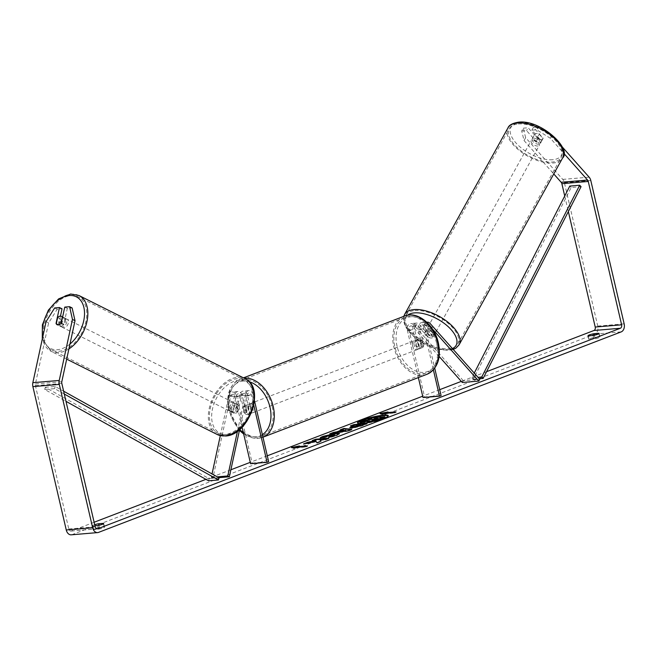 <?xml version="1.0" encoding="UTF-8"?>
<svg xmlns="http://www.w3.org/2000/svg" width="657" height="657" viewBox="0 0 657 657"><rect width="100%" height="100%" fill="white"/><g stroke="black" fill="none" stroke-linecap="round" stroke-linejoin="round"><path stroke-width="0.49" stroke-dasharray="3.29 2.46" d="M427.855 337L418.23 326.184A3.285 2.324 85.2 0 0 416.563 325.429A3.285 2.324 85.2 0 0 414.624 329.543L418.517 346.28A4.689 3.244 -111 0 0 422.205 347.717A4.689 3.244 -111 0 0 423.798 345.828L419.897 329.1A3.285 2.324 -94.8 0 1 421.835 324.977A3.285 2.324 -94.8 0 1 423.502 325.741L433.127 336.556A4.689 2.275 29 0 1 432.988 337.246A4.689 2.275 29 0 1 431.559 337.985A4.689 2.275 29 0 1 427.855 337L428.849 335.21L419.223 324.394A5.626 3.983 85.2 0 0 416.366 323.088A5.626 3.983 85.2 0 0 413.039 330.151L416.932 346.888A4.689 3.244 -111 0 0 420.62 348.325A4.689 3.244 -111 0 0 422.213 346.436L418.32 329.707A5.626 3.983 -94.8 0 1 421.638 322.644A5.626 3.983 -94.8 0 1 424.504 323.942L434.121 334.758A4.689 2.275 29 0 1 433.981 335.456A4.689 2.275 29 0 1 432.552 336.187A4.689 2.275 29 0 1 428.849 335.21M462.29 382.481L463.284 380.69L479.782 379.294M463.284 380.69L413.614 324.862A5.626 3.983 85.2 0 0 410.756 323.564A5.626 3.983 85.2 0 0 407.43 330.627L418.361 377.578M426.804 322.242A5.626 3.983 85.2 0 0 423.929 329.231L433.374 369.842M439.131 356.455L412.621 326.66A3.285 2.324 85.2 0 0 410.954 325.897A3.285 2.324 85.2 0 0 409.015 330.019L424.586 396.951L441.085 395.555M432.355 328.911L429.111 325.264A3.285 2.324 85.2 0 0 427.444 324.509A3.285 2.324 85.2 0 0 425.506 328.623L434.72 368.199M423.009 397.551L424.586 396.951M418.517 346.28L416.932 346.888M423.798 345.828L422.213 346.436M433.127 336.556L434.121 334.758M238.023 411.405A4.689 3.039 116.6 0 1 235.001 413.393A4.689 3.039 116.6 0 1 233.851 413.179A4.689 3.039 116.6 0 1 232.742 411.849L236.167 396.031A3.285 2.324 -94.8 0 1 238.13 393.88A3.285 2.324 -94.8 0 1 240.618 396.302L244.511 413.031A4.689 3.244 -111 0 0 248.198 414.477A4.689 3.244 -111 0 0 249.791 412.588L245.899 395.851A3.285 2.324 85.2 0 0 243.402 393.428A3.285 2.324 85.2 0 0 241.448 395.58L238.023 411.405L236.421 410.609A4.689 3.039 116.6 0 1 233.399 412.588A4.689 3.039 116.6 0 1 232.258 412.382A4.689 3.039 116.6 0 1 231.141 411.052L234.565 395.227A5.626 3.983 -94.8 0 1 237.933 391.539A5.626 3.983 -94.8 0 1 242.203 395.695L246.096 412.424A4.689 3.244 -111 0 0 249.783 413.869A4.689 3.244 -111 0 0 251.368 411.98L247.475 395.243A5.626 3.983 85.2 0 0 243.205 391.096A5.626 3.983 85.2 0 0 239.846 394.783L236.421 410.609M242.08 427.173L235.009 396.771A3.285 2.324 -94.8 0 0 232.521 394.348A3.285 2.324 -94.8 0 0 230.558 396.5L212.876 478.165L211.283 477.368L212.03 473.927M220.317 435.616L228.956 395.703A5.626 3.983 -94.8 0 1 232.323 392.015A5.626 3.983 -94.8 0 1 236.594 396.163L252.165 463.095L250.58 463.702M211.283 477.368L217.286 476.859M237.481 431.164L245.455 394.307A5.626 3.983 -94.8 0 1 248.814 390.619A5.626 3.983 -94.8 0 1 253.085 394.775L254.464 400.704M239.616 429.481L247.057 395.112A3.285 2.324 -94.8 0 1 249.011 392.96A3.285 2.324 -94.8 0 1 251.508 395.383L253.783 405.172M252.165 463.095L268.664 461.699M212.876 478.165L218.748 477.672M244.511 413.031L246.096 412.424M249.791 412.588L251.368 411.98M232.742 411.849L231.141 411.052M62.464 327.005A4.689 3.039 116.6 0 1 61.315 326.8A4.689 3.039 116.6 0 1 60.354 322.061A4.689 3.039 116.6 0 1 64.37 318.21A4.689 3.039 116.6 0 1 65.511 318.415A4.689 3.039 116.6 0 1 66.472 323.162A4.689 3.039 116.6 0 1 62.464 327.005M60.887 323.474L63.762 324.919A4.689 3.039 116.6 0 0 65.125 318.629L62.538 317.339M57.627 317.577L60.51 319.023A4.689 3.039 116.6 0 0 59.146 325.305L56.272 323.868M231.806 411.791A4.689 3.039 116.6 0 1 230.656 411.586A4.689 3.039 116.6 0 1 229.695 406.839A4.689 3.039 116.6 0 1 233.711 402.987A4.689 3.039 116.6 0 1 234.853 403.193A4.689 3.039 116.6 0 1 235.822 407.94A4.689 3.039 116.6 0 1 231.806 411.791M236.906 404.589A4.689 3.039 116.6 0 1 238.056 404.794A4.689 3.039 116.6 0 1 238.943 405.648L237.021 404.687A4.689 3.039 116.6 0 1 235.666 410.978L237.579 411.939A4.689 3.039 116.6 0 1 235.001 413.393A4.689 3.039 116.6 0 1 233.851 413.179A4.689 3.039 116.6 0 1 232.964 412.325L231.042 411.364A4.689 3.039 116.6 0 1 232.406 405.082L234.319 406.042A4.689 3.039 116.6 0 1 236.906 404.589M237.579 411.939L238.943 405.648M234.319 406.042L232.964 412.325M59.146 325.305L60.51 319.023M65.125 318.629L63.762 324.919M237.021 404.687L235.666 410.978M231.042 411.364L232.406 405.082M232.11 402.191A4.689 3.039 116.6 0 1 233.26 402.396A4.689 3.039 116.6 0 1 234.22 407.143A4.689 3.039 116.6 0 1 230.205 410.986A4.689 3.039 116.6 0 1 229.063 410.781A4.689 3.039 116.6 0 1 228.094 406.042A4.689 3.039 116.6 0 1 232.11 402.191M65.963 319.006A4.689 3.039 116.6 0 1 67.113 319.212A4.689 3.039 116.6 0 1 68.073 323.958A4.689 3.039 116.6 0 1 64.058 327.81A4.689 3.039 116.6 0 1 62.908 327.605A4.689 3.039 116.6 0 1 61.947 322.858A4.689 3.039 116.6 0 1 65.963 319.006M71.038 295.551A29.688 19.234 116.6 0 1 78.306 296.857A29.688 19.234 116.6 0 1 84.392 326.89A29.688 19.234 116.6 0 1 58.982 351.265A29.688 19.234 116.6 0 1 51.722 349.959A29.688 19.234 116.6 0 1 45.629 319.926A29.688 19.234 116.6 0 1 71.038 295.551M225.129 434.441A29.688 19.234 116.6 0 1 217.869 433.135A29.688 19.234 116.6 0 1 211.776 403.102A29.688 19.234 116.6 0 1 237.185 378.736A29.688 19.234 116.6 0 1 244.453 380.042A29.688 19.234 116.6 0 1 250.547 410.075A29.688 19.234 116.6 0 1 225.129 434.441M357.58 423.059A15.817 2.242 -13.1 0 0 357.548 423.297A15.817 2.242 -13.1 0 0 367.444 423.124A15.817 2.242 -13.1 0 0 384.082 418.772A15.817 2.242 -13.1 0 0 388.369 416.127A15.817 2.242 -13.1 0 0 388.23 415.922M486.558 371.69L461.313 381.38M439.714 389.667L422.689 396.196M267.292 455.81L250.268 462.339M230.894 469.771L205.937 479.347M94.123 522.241L71.317 530.996A2.817 1.996 -94.8 0 1 70.923 531.086A2.817 1.996 -94.8 0 1 68.788 529.008L35.429 385.651A2.817 1.996 -94.8 0 1 35.404 383.959L48.618 322.924L57.192 309.242L62.037 308.831M94.698 524.713A4.689 0.665 -13.1 0 0 92.555 525.805A4.689 0.665 -13.1 0 0 92.842 525.953L94.945 525.781M98.542 529.164A4.689 0.665 -13.1 0 0 103.248 527.916A4.689 0.665 -13.1 0 0 104.512 527.128A4.689 0.665 -13.1 0 0 104.233 526.98L99.379 527.39A4.689 0.665 -13.1 0 0 93.401 529.427A4.689 0.665 -13.1 0 0 93.68 529.575L98.542 529.164L97.696 525.543M598.683 337.854A4.689 0.665 166.9 0 1 593.977 339.102L589.115 339.513A4.689 0.665 166.9 0 1 588.836 339.357A4.689 0.665 166.9 0 1 594.815 337.328L599.669 336.918A4.689 0.665 166.9 0 1 599.948 337.066A4.689 0.665 166.9 0 1 598.683 337.854M593.131 335.481L593.977 339.102M525.625 137.674L523.309 128.164L521.715 131.03L524.031 140.541L525.625 137.674L562.753 179.394A6.57 4.648 -94.8 0 1 564.396 182.72L597.755 326.077A6.57 4.648 -94.8 0 1 594.799 334.109L72.155 534.609A6.57 4.648 -94.8 0 1 71.235 534.823M564.724 195.991L568.354 211.57M524.031 140.541L553.761 173.949M60.46 316.124L58.604 324.673A4.689 3.039 -63.4 0 0 59.713 326.003A4.689 3.039 -63.4 0 0 63.885 324.23L67.31 308.388L72.155 307.977M67.31 308.388L64.756 307.106M57.192 309.242L54.638 307.961M521.715 131.03L526.561 130.628L536.194 141.452A4.689 2.275 -151 0 0 539.906 142.438A4.689 2.275 -151 0 0 541.335 141.698A4.689 2.275 -151 0 0 541.475 141.009L531.841 130.176L536.679 129.774L538.272 126.9L552.02 135.441L562.055 146.725M552.02 135.441L550.426 138.315L563.714 153.245M550.426 138.315L536.679 129.774M531.841 130.176L533.427 127.31L543.068 138.142A4.689 2.275 29 0 1 542.92 138.832A4.689 2.275 29 0 1 541.499 139.563A4.689 2.275 29 0 1 537.787 138.586L528.154 127.754L526.561 130.628M536.194 141.452L537.787 138.586M533.427 127.31L538.272 126.9M523.309 128.164L528.154 127.754M46.064 321.643L48.618 322.924M541.475 141.009L543.068 138.142M594.33 335.242L594.815 337.328M588.278 335.891L589.115 339.513M598.921 333.707L599.669 336.918M63.885 324.23L61.331 322.948M58.604 324.673L56.338 323.54M98.895 525.304L99.379 527.39M92.842 525.953L93.68 529.575M103.486 523.769L104.233 526.98M367.214 421.704L367.674 421.211L367.123 421.326M370.655 419.889L370.548 419.437L372.199 419.297L370.655 419.889L364.093 421.203L360.036 422.763M368.191 419.634L371.706 418.287L384.928 417.17M371.706 418.287L371.599 417.836M372.199 419.297L372.092 418.846M364.093 421.203L363.994 420.751M367.674 421.211L367.567 420.759M295.642 447.401L295.749 447.852L293.851 448.583L291.453 447.474M291.552 447.926L292.439 447.754M297.564 446.776L299.543 446.399L299.444 445.947M299.543 446.399L297.646 447.121M305.899 446.432L307.542 446.292L307.443 445.84M295.749 447.852L305.645 447.015L305.538 446.563M305.645 447.015L307.542 446.292M293.851 448.583L293.745 448.131M394.479 412.448L396.13 412.309L396.023 411.857M396.13 412.309L394.233 413.031L394.126 412.58M381.019 413.77L380.14 413.943L382.431 414.6L384.337 413.869L384.23 413.417M384.337 413.869L394.233 413.031M382.431 414.6L382.333 414.148M380.14 413.943L380.033 413.491M386.234 413.138L388.131 412.415L388.024 411.964M388.131 412.415L386.152 412.793M341.788 430.434L340.236 429.834M340.334 430.286L341.254 429.933M350.83 429.719L351.815 429.834L351.709 429.382M351.815 429.834L348.456 431.123L348.35 430.672M348.456 431.123L329.888 434.293L329.781 433.842M329.888 434.293L332.097 433.448M345.853 430.836L343.537 430.606L340.72 431.69M343.537 430.606L343.439 430.154M365.555 424.069L367.197 423.929L361.777 426.007L351.881 428.421L349.984 427.97M354.271 426.073L350.493 426.393L350.395 425.933M350.493 426.393L352.037 425.802M367.197 423.929L367.099 423.478M360.619 425.531L357.129 425.826L355.174 427.091M357.129 425.826L357.03 425.375M306.269 443.352L303.641 444.362L316.124 441.824L316.017 441.373M316.124 441.824L316.896 442.736M303.641 444.362L303.542 443.91M313.865 440.445L312.321 441.036L315.73 440.748L315.631 440.297M312.321 441.036L312.215 440.584M320.164 440.371L325.519 439.919L329.026 438.572L328.919 438.12M329.026 438.572L327.375 438.712M325.519 439.919L325.412 439.467M317.002 443.188L321.158 441.594L321.059 441.143M339.373 433.801L336.786 435.673L328.664 437.964L328.557 437.513M328.664 437.964L329.001 437.422M334.651 435.23L326.439 436.535L325.182 437.496L325.075 437.045M325.01 436.93L325.182 437.496L320.583 438.679L320.476 438.227M320.583 438.679L320.452 438.211M372.33 420.078L372.429 420.537L372.749 419.946L372.429 420.537L375.944 419.667L378.243 418.788L378.136 418.337M378.243 418.788L376.592 418.928M538.912 144.228A4.689 2.275 29 0 1 533.919 142.413A4.689 2.275 29 0 1 532.129 138.947A4.689 2.275 29 0 1 533.558 138.216A4.689 2.275 29 0 1 538.551 140.031A4.689 2.275 29 0 1 540.341 143.497A4.689 2.275 29 0 1 538.912 144.228M534.601 134.603A4.689 2.275 29 0 1 534.716 134.283A4.689 2.275 29 0 1 536.145 133.552A4.689 2.275 29 0 1 539.216 134.217L543.043 138.512A4.689 2.275 29 0 1 542.92 138.832A4.689 2.275 29 0 1 541.499 139.563A4.689 2.275 29 0 1 538.42 138.898L534.601 134.603L532.811 137.83A4.689 2.275 29 0 0 536.629 142.126L538.42 138.898M543.043 138.512L541.253 141.74A4.689 2.275 29 0 0 537.426 137.444L539.216 134.217M433.554 334.397A4.689 2.275 29 0 1 428.561 332.582A4.689 2.275 29 0 1 426.771 329.116A4.689 2.275 29 0 1 428.2 328.377A4.689 2.275 29 0 1 433.185 330.192A4.689 2.275 29 0 1 434.975 333.657A4.689 2.275 29 0 1 433.554 334.397M424.668 333.017A4.689 2.275 29 0 1 424.783 332.697A4.689 2.275 29 0 1 426.212 331.966A4.689 2.275 29 0 1 429.284 332.631L430.475 330.479A4.689 2.275 29 0 1 434.302 334.774L433.103 336.926A4.689 2.275 29 0 1 432.988 337.246A4.689 2.275 29 0 1 431.559 337.985A4.689 2.275 29 0 1 428.487 337.32L429.678 335.16A4.689 2.275 29 0 1 425.859 330.865L424.668 333.017L428.487 337.32M433.103 336.926L429.284 332.631M536.629 142.126L532.811 137.83M537.426 137.444L541.253 141.74M430.475 330.479L434.302 334.774M429.678 335.16L425.859 330.865M434.548 332.598A4.689 2.275 29 0 1 429.555 330.783A4.689 2.275 29 0 1 427.764 327.317A4.689 2.275 29 0 1 429.193 326.586A4.689 2.275 29 0 1 434.178 328.401A4.689 2.275 29 0 1 435.969 331.867A4.689 2.275 29 0 1 434.548 332.598M537.919 146.026A4.689 2.275 29 0 1 532.926 144.203A4.689 2.275 29 0 1 531.135 140.738A4.689 2.275 29 0 1 532.564 140.007A4.689 2.275 29 0 1 537.557 141.822A4.689 2.275 29 0 1 539.348 145.287A4.689 2.275 29 0 1 537.919 146.026M518.299 123.976A29.688 14.397 29 0 1 549.884 135.465A29.688 14.397 29 0 1 561.209 157.401A29.688 14.397 29 0 1 552.184 162.057A29.688 14.397 29 0 1 520.599 150.56A29.688 14.397 29 0 1 509.274 128.624A29.688 14.397 29 0 1 518.299 123.976M414.928 310.547A29.688 14.397 29 0 1 446.514 322.045A29.688 14.397 29 0 1 457.839 343.981A29.688 14.397 29 0 1 448.813 348.637A29.688 14.397 29 0 1 417.22 337.14A29.688 14.397 29 0 1 405.895 315.204A29.688 14.397 29 0 1 414.928 310.547M246.383 409.163A4.689 3.244 69 0 1 248.001 404.498A4.689 3.244 69 0 1 252.986 408.605A4.689 3.244 69 0 1 251.36 413.261A4.689 3.244 69 0 1 246.383 409.163M243.46 407.061A4.689 3.244 69 0 1 244.839 405.714A4.689 3.244 69 0 1 248.075 406.667L249.972 405.944A4.689 3.244 69 0 1 251.713 409.089A4.689 3.244 69 0 1 251.475 412.399L249.578 413.13A4.689 3.244 69 0 1 248.198 414.477A4.689 3.244 69 0 1 244.962 413.516L243.46 407.061L245.357 406.33A4.689 3.244 69 0 0 245.118 409.648A4.689 3.244 69 0 0 246.86 412.793L244.962 413.516M248.075 406.667L249.578 413.13M414.058 344.835A4.689 3.244 69 0 1 415.676 340.178A4.689 3.244 69 0 1 420.661 344.276A4.689 3.244 69 0 1 419.043 348.933A4.689 3.244 69 0 1 414.058 344.835M422.081 339.915L420.184 340.646A4.689 3.244 69 0 1 421.925 343.792A4.689 3.244 69 0 1 421.687 347.101L423.584 346.379A4.689 3.244 69 0 1 422.205 347.717A4.689 3.244 69 0 1 418.969 346.765L417.466 340.31A4.689 3.244 69 0 1 418.846 338.963A4.689 3.244 69 0 1 422.081 339.915L423.584 346.379M417.466 340.31L415.561 341.032A4.689 3.244 69 0 0 415.323 344.35A4.689 3.244 69 0 0 417.064 347.496L418.969 346.765M417.064 347.496L415.561 341.032M420.184 340.646L421.687 347.101M249.972 405.944L251.475 412.399M246.86 412.793L245.357 406.33M247.968 408.555A4.689 3.244 69 0 1 249.586 403.891A4.689 3.244 69 0 1 254.563 407.997A4.689 3.244 69 0 1 252.945 412.653A4.689 3.244 69 0 1 247.968 408.555M412.481 345.442A4.689 3.244 69 0 1 414.099 340.786A4.689 3.244 69 0 1 419.076 344.884A4.689 3.244 69 0 1 417.458 349.54A4.689 3.244 69 0 1 412.481 345.442M436.659 343.397A29.688 20.531 69 0 1 426.409 372.88A29.688 20.531 69 0 1 394.89 346.929A29.688 20.531 69 0 1 405.139 317.438A29.688 20.531 69 0 1 436.659 343.397M272.146 406.511A29.688 20.531 69 0 1 261.897 435.993A29.688 20.531 69 0 1 230.385 410.034A29.688 20.531 69 0 1 240.626 380.551A29.688 20.531 69 0 1 272.146 406.511M474.264 373.094L471.841 377.841L473.212 379.278L571.163 187.516L581.059 186.678M473.212 379.278L479.306 378.769M471.841 377.841L478.025 377.323M571.163 187.516L569.791 186.079M64.287 394.028L54.621 388.64L44.725 389.478L65.987 401.328M44.725 389.478L45.259 387.31L209.09 478.641L208.556 480.809M209.09 478.641L218.986 477.803M45.259 387.31L55.155 386.472L63.63 391.194M54.621 388.64L55.155 386.472M424.504 323.942L430.105 323.474M413.614 324.862L419.223 324.394M418.32 329.707L423.929 329.231M423.502 325.741L429.111 325.264M419.897 329.1L425.506 328.623M409.015 330.019L414.624 329.543M407.43 330.627L413.039 330.151M412.621 326.66L418.23 326.184M228.956 395.703L234.565 395.227M239.846 394.783L245.455 394.307M247.475 395.243L253.085 394.775M245.899 395.851L251.508 395.383M241.448 395.58L247.057 395.112M235.009 396.771L240.618 396.302M236.594 396.163L242.203 395.695M230.558 396.5L236.167 396.031M78.971 295.519A31.191 20.203 -63.4 0 0 71.342 294.147A31.191 20.203 -63.4 0 0 44.643 319.745A31.191 20.203 -63.4 0 0 51.049 351.298A31.191 20.203 -63.4 0 0 58.678 352.669A31.191 20.203 -63.4 0 0 68.903 348.916M69.962 344.038A28.851 18.683 116.6 0 1 57.553 349.672A28.851 18.683 116.6 0 1 42.762 336.893M217.196 434.482A31.191 20.203 116.6 0 1 210.798 402.93A31.191 20.203 116.6 0 1 237.497 377.323A31.191 20.203 116.6 0 1 245.127 378.695M226.895 434.449A28.851 18.683 -63.4 0 0 253.044 405.673A28.851 18.683 -63.4 0 0 238.614 380.329A28.851 18.683 -63.4 0 0 212.466 409.106A28.851 18.683 -63.4 0 0 226.895 434.449M71.317 530.996L96.907 528.828M594.799 334.109L621.193 331.884M72.155 534.609L98.55 532.384M35.404 383.959L61.799 381.733M35.429 385.651L61.815 383.417M68.788 529.008L95.175 526.783M562.753 179.394L589.14 177.168M564.396 182.72L590.791 180.494M597.755 326.077L624.15 323.852M351.84 428.421L351.733 427.97M361.777 426.007L361.67 425.555M351.881 428.421L351.774 427.97M355.47 426.467L355.363 426.015M336.786 435.673L336.68 435.221M333.017 435.082L332.91 434.63L332.984 435.082M326.439 436.535L326.332 436.084M372.47 420.529L372.363 420.078M375.944 419.667L375.837 419.215M507.96 127.901A31.191 15.127 -151 0 0 519.859 150.946A31.191 15.127 -151 0 0 553.038 163.018A31.191 15.127 -151 0 0 562.523 158.132M552.693 159.725A28.851 13.994 29 0 1 515.942 142.93A28.851 13.994 29 0 1 519.777 122.719A28.851 13.994 29 0 1 556.528 139.506A28.851 13.994 29 0 1 552.693 159.725M459.153 344.711A31.191 15.127 29 0 1 449.667 349.598A31.191 15.127 29 0 1 416.481 337.517A31.191 15.127 29 0 1 404.581 314.473M407.529 315.22A28.851 13.994 -151 0 0 414.493 336.951A28.851 13.994 -151 0 0 447.335 349.885A28.851 13.994 -151 0 0 452.476 348.612M404.605 316.042A31.191 21.566 -111 0 0 393.839 347.011A31.191 21.566 -111 0 0 426.951 374.285M397.066 346.272A28.851 19.948 69 0 1 410.888 316.748A28.851 19.948 69 0 1 437.652 342.839A28.851 19.948 69 0 1 423.831 372.363A28.851 19.948 69 0 1 397.066 346.272M243.681 434.031L253.109 438.17L262.956 437.192A31.191 21.566 69 0 1 262.439 437.398A31.191 21.566 69 0 1 229.326 410.124A31.191 21.566 69 0 1 240.092 379.155A31.191 21.566 69 0 1 244.149 378.21M249.192 381.717A28.851 19.948 -111 0 0 229.392 410.592A28.851 19.948 -111 0 0 239.624 429.473M243.361 432.651A28.851 19.948 -111 0 0 262.365 434.647M421.638 322.644L427.247 322.168M421.835 324.977L427.444 324.509M416.366 323.088L410.756 323.564M416.563 325.429L410.954 325.897M420.62 348.325L419.043 348.933M434.975 333.657L433.981 335.456M248.814 390.619L243.205 391.096M243.402 393.428L249.011 392.96M237.933 391.539L232.323 392.015M232.521 394.348L238.13 393.88M251.36 413.261L249.783 413.869M230.656 411.586L232.258 412.382M65.511 318.415L62.62 316.97M61.315 326.8L59.713 326.003M66.694 359.133L51.049 351.298L42.27 339.16M238.056 404.794L234.853 403.193M233.26 402.396L67.113 319.212M229.063 410.781L62.908 327.605M217.869 433.135L51.722 349.959M244.453 380.042L78.306 296.857M388.369 416.127L388.262 415.676M97.31 528.852L70.923 531.086M541.335 141.698L540.341 143.497M588.836 339.357L587.99 335.743M599.11 333.452L599.948 337.066M93.401 529.427L92.555 525.805M103.675 523.514L104.512 527.128M357.548 423.297L357.449 422.845M349.713 427.797L349.82 428.249M339.464 433.538L339.57 433.998M320.279 438.005L320.386 438.457M371.772 420.48L371.673 420.028M403.8 316.346L403.505 320.912L405.517 326.8L410.461 333.559L416.678 339.143L423.699 343.742L435.205 348.686L448.526 350.427L453.223 349.45M532.129 138.947L534.716 134.283M424.783 332.697L426.771 329.116M427.764 327.317L531.135 140.738M435.969 331.867L539.348 145.287M457.839 343.981L561.209 157.401M405.895 315.204L509.274 128.624M239.419 430.392L228.693 410.518C225.745 395.054 229.539 384.591 240.092 379.155L243.451 377.865M248.001 404.498L244.839 405.714M415.676 340.178L418.846 338.963M249.586 403.891L414.099 340.786M252.945 412.653L417.458 349.54M261.897 435.993L426.409 372.88M240.626 380.551L405.139 317.438"/><path stroke-width="0.99" d="M439.131 356.455L462.29 382.481L478.789 381.093L479.782 379.294L430.105 323.474A5.626 3.983 85.2 0 0 427.247 322.168A5.626 3.983 85.2 0 0 426.804 322.242M434.72 368.199L441.085 395.555L439.5 396.163L433.374 369.842M418.361 377.578L423.009 397.551L439.5 396.163M478.789 381.093L432.355 328.911M212.03 473.927L220.317 435.616M217.286 476.859L227.782 475.972L237.481 431.164M253.783 405.172L267.079 462.306L268.664 461.699L254.464 400.704M242.08 427.173L250.58 463.702L267.079 462.306M218.748 477.672L229.375 476.768L227.782 475.972M229.375 476.768L239.616 429.481M60.214 316.132A4.689 3.039 116.6 0 1 61.356 316.337A4.689 3.039 116.6 0 1 62.251 317.191L60.887 323.474A4.689 3.039 116.6 0 1 58.309 324.928A4.689 3.039 116.6 0 1 57.159 324.722A4.689 3.039 116.6 0 1 56.272 323.868L57.627 317.577A4.689 3.039 116.6 0 1 60.214 316.132M388.23 415.922A15.817 2.242 -13.1 0 0 377.718 416.439A15.817 2.242 -13.1 0 0 361.835 420.652A15.817 2.242 -13.1 0 0 357.58 423.059M383.984 418.32A15.817 2.242 -13.1 0 0 388.262 415.676A15.817 2.242 -13.1 0 0 378.366 415.856A15.817 2.242 -13.1 0 0 361.728 420.201A15.817 2.242 -13.1 0 0 357.449 422.845A15.817 2.242 -13.1 0 0 367.337 422.673A15.817 2.242 -13.1 0 0 383.984 418.32M563.714 153.245L587.555 180.043A2.817 1.996 -94.8 0 1 588.261 181.463L621.621 324.821A2.817 1.996 -94.8 0 1 620.356 328.262L97.712 528.762A2.817 1.996 -94.8 0 1 97.31 528.852A2.817 1.996 -94.8 0 1 95.175 526.783L61.815 383.417A2.817 1.996 -94.8 0 1 61.799 381.733L75.013 320.698L72.459 319.417L69.601 306.696L72.155 307.977L75.013 320.698M568.354 211.57L595.226 327.046A2.817 1.996 -94.8 0 1 593.961 330.496L486.558 371.69M461.313 381.38L439.714 389.667M422.689 396.196L267.292 455.81M250.268 462.339L230.894 469.771M205.937 479.347L94.123 522.241M316.017 441.373L316.896 442.736L321.059 441.143L320.058 439.919L325.412 439.467L328.919 438.12L315.721 439.237L312.215 440.584L315.836 440.658L307.747 442.292L303.542 443.91L316.017 441.373M336.778 431.863L341.681 429.982L340.236 429.834L343.849 428.446L351.709 429.382L348.35 430.672L329.781 433.842L333.518 432.405L336.778 431.863L336.885 432.314L341.788 430.434L341.681 429.982M588.278 335.891A4.689 0.665 166.9 0 1 587.99 335.743A4.689 0.665 166.9 0 1 593.969 333.707L598.831 333.296A4.689 0.665 166.9 0 1 599.11 333.452A4.689 0.665 166.9 0 1 597.837 334.232A4.689 0.665 166.9 0 1 593.131 335.481L588.278 335.891M94.945 525.781L97.696 525.543A4.689 0.665 -13.1 0 0 102.402 524.294A4.689 0.665 -13.1 0 0 103.675 523.514A4.689 0.665 -13.1 0 0 103.387 523.358L98.534 523.769A4.689 0.665 -13.1 0 0 94.698 524.713M293.745 448.131L291.453 447.474L299.444 445.947L297.539 446.67L307.443 445.84L293.745 448.131M386.127 412.686L388.024 411.964L380.033 413.491L382.333 414.148L396.023 411.857L386.127 412.686L386.234 413.138L394.479 412.448M351.774 427.97L349.713 427.797L354.164 425.621L350.395 425.933L353.901 424.594L367.099 423.478L361.67 425.555L351.774 427.97M320.476 438.227C319.688 437.973 320.567 437.34 323.104 436.33L336.491 433.242L339.464 433.538L336.68 435.221L328.557 437.513L329.067 436.683L334.544 434.77L332.91 434.63L320.279 438.005M562.055 146.725L589.14 177.168A6.57 4.648 -94.8 0 1 590.791 180.494L624.15 323.852A6.57 4.648 -94.8 0 1 621.193 331.884L98.55 532.384A6.57 4.648 -94.8 0 1 97.63 532.597A6.57 4.648 -94.8 0 1 92.645 527.752L59.286 384.394A6.57 4.648 -94.8 0 1 59.245 380.452L72.459 319.417M553.761 173.949L561.16 182.268A2.817 1.996 -94.8 0 1 561.866 183.689L564.724 195.991M97.63 532.597L71.235 534.823A6.57 4.648 -94.8 0 1 66.258 529.977L32.891 386.62A6.57 4.648 -94.8 0 1 32.85 382.678L46.064 321.643L54.638 307.961L59.475 307.55L56.05 323.392A4.689 3.039 116.6 0 0 57.159 324.722A4.689 3.039 116.6 0 0 61.331 322.948L64.756 307.106L69.601 306.696M60.46 316.124L62.037 308.831L59.475 307.55M593.969 333.707L594.33 335.242M598.831 333.296L598.921 333.707M98.534 523.769L98.895 525.304M103.387 523.358L103.486 523.769M367.123 421.326L360.036 422.763L359.929 422.311L363.994 420.751L370.548 419.437L368.191 419.634L368.084 419.182L371.599 417.836L384.821 416.719L384.928 417.17L378.933 419.47L369.127 421.868C367.197 422.008 366.713 421.786 367.674 421.211M373.365 421.178L373.258 420.726L369.02 421.416C367.091 421.556 366.606 421.334 367.567 420.759L359.929 422.311M384.821 416.719L373.258 420.726M370.548 419.437L372.092 418.846L368.084 419.182M367.214 421.704L367.567 420.759M292.439 447.754L297.564 446.776M305.899 446.432L297.646 447.121L297.539 446.67M386.152 412.793L381.019 413.77M341.254 429.933L343.956 428.898L343.849 428.446M343.956 428.898L350.83 429.719M332.097 433.448L333.625 432.864L333.518 432.405M333.625 432.864L336.885 432.314M340.613 431.238L340.72 431.69L345.853 430.836L343.439 430.154L340.613 431.238L345.746 430.384M349.984 427.97L354.271 426.073L354.164 425.621M352.037 425.802L354 425.046L353.901 424.594M354 425.046L365.555 424.069M355.47 426.467L355.215 427.091L360.619 425.531L360.512 425.079L357.03 425.375L355.108 426.639L360.512 425.079M355.363 426.015L355.174 427.091M315.836 440.658L315.943 441.11L307.854 442.744L307.747 442.292M307.854 442.744L306.269 443.352M327.375 438.712L315.828 439.689L315.721 439.237M315.828 439.689L313.865 440.445M320.854 441.217L320.058 439.919M320.583 438.679C319.795 438.424 320.673 437.792 323.211 436.782L336.598 433.694L339.373 433.801M329.001 437.422L329.067 436.683M329.173 437.135L333.485 435.944L334.544 434.77M372.33 420.078L378.136 418.337L374.958 418.599L372.642 419.495L372.429 420.537M376.592 418.928L375.065 419.051L374.958 418.599M375.065 419.051L372.749 419.946M479.306 378.769L483.109 378.448L581.059 186.678L579.688 185.241L481.737 377.011L483.109 378.448M478.025 377.323L481.737 377.011M474.264 373.094L569.791 186.079L579.688 185.241M65.987 401.328L208.556 480.809L218.453 479.971L64.287 394.028M63.63 391.194L218.986 477.803L218.453 479.971M68.903 348.916A31.191 20.203 -63.4 0 0 87.176 320.452A31.191 20.203 -63.4 0 0 78.971 295.519L70.669 294.007L58.604 298.902L48.355 310.161L42.385 324.829L42.27 339.16M42.762 336.893A28.851 18.683 116.6 0 1 69.272 295.543A28.851 18.683 116.6 0 1 84.531 313.019A28.851 18.683 116.6 0 1 69.962 344.038M78.971 295.519L245.127 378.695A31.191 20.203 116.6 0 1 251.524 410.247A31.191 20.203 116.6 0 1 224.825 435.854A31.191 20.203 116.6 0 1 217.196 434.482L66.694 359.133M593.961 330.496L620.356 328.262M96.907 528.828L97.712 528.762M32.85 382.678L59.245 380.452M595.226 327.046L621.621 324.821M561.866 183.689L588.261 181.463M561.16 182.268L587.555 180.043M66.258 529.977L92.645 527.752M32.891 386.62L59.286 384.394M369.16 421.868L369.062 421.416M369.127 421.868L369.02 421.416M378.933 419.47L378.826 419.018M352.53 426.738L352.423 426.286M355.215 427.091L355.108 426.639M358.977 426.163L358.87 425.711M323.211 436.782L323.104 436.33M336.556 433.702L336.458 433.25M336.598 433.694L336.491 433.242M333.485 435.944L333.386 435.492M517.445 123.007A31.191 15.127 -151 0 0 507.96 127.901C508.97 125.093 512.509 123.188 518.578 122.177C540.793 119.287 572.526 149.139 562.523 158.132A31.191 15.127 -151 0 0 550.623 135.087A31.191 15.127 -151 0 0 517.445 123.007M507.96 127.901L404.581 314.473A31.191 15.127 29 0 1 414.066 309.587A31.191 15.127 29 0 1 447.253 321.659A31.191 15.127 29 0 1 459.153 344.711L562.523 158.132M452.476 348.612A28.851 13.994 -151 0 0 448.55 326.997A28.851 13.994 -151 0 0 414.411 312.888A28.851 13.994 -151 0 0 407.529 315.22M437.718 343.307A31.191 21.566 -111 0 0 404.605 316.042C417.581 310.597 434.581 324.928 438.35 342.921C441.299 358.385 437.496 368.84 426.951 374.285A31.191 21.566 -111 0 0 437.718 343.307M244.149 378.21A31.191 21.566 69 0 1 273.205 406.42A31.191 21.566 69 0 1 262.956 437.184M262.365 434.647A28.851 19.948 -111 0 0 269.97 407.168A28.851 19.948 -111 0 0 249.192 381.717M239.624 429.473A28.851 19.948 -111 0 0 243.361 432.651M426.771 322.209L427.247 322.168M245.127 378.695C266.077 387.802 248.872 435.427 225.499 435.985L217.196 434.482M62.62 316.97L61.356 316.337M354.361 426.574L354.46 427.025M404.581 314.473L403.8 316.346M453.223 349.45L455.925 348.12L459.153 344.711M243.451 377.865L404.605 316.042M262.439 437.398L426.951 374.285M239.419 430.392L243.681 434.031"/></g></svg>
